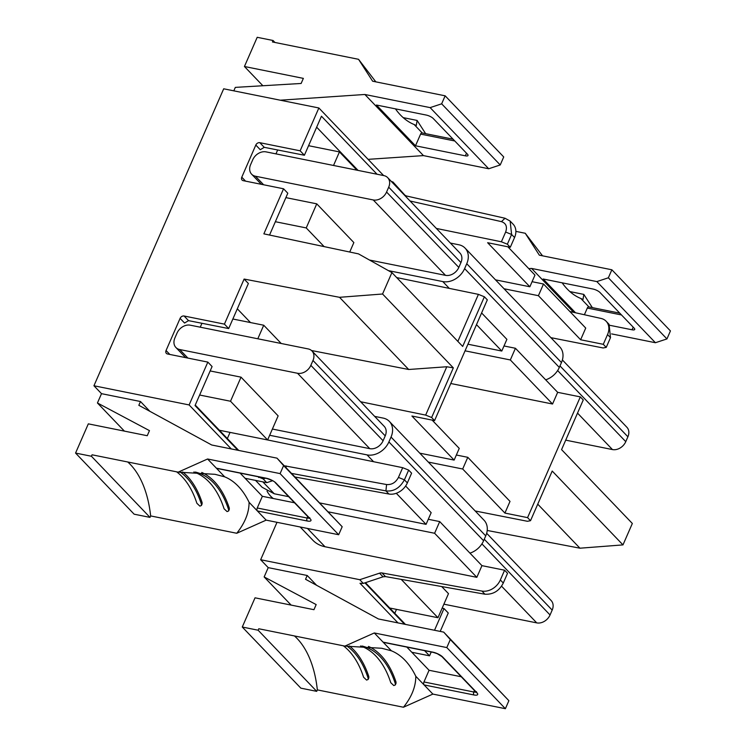 <?xml version="1.0" encoding="UTF-8"?>
<svg xmlns="http://www.w3.org/2000/svg" width="746" height="746" viewBox="0 0 746 746"><rect width="100%" height="100%" fill="white"/><g stroke="black" fill="none" stroke-linecap="round" stroke-linejoin="round"><path stroke-width="1.12" d="M312.984 360.486L310.849 365.353A11.143 8.616 -43.8 0 1 297.533 373.27L179.702 349.529A11.143 8.616 -43.8 0 1 175.907 347.505A11.143 8.616 -43.8 0 1 174.89 337.966L177.016 333.098A11.143 8.616 -43.8 0 1 190.333 325.191L308.173 348.923A11.143 8.616 -43.8 0 1 311.959 350.956A11.143 8.616 -43.8 0 1 312.984 360.486L385.225 435.878A11.143 8.616 -43.8 0 0 384.209 426.348L311.959 350.956M443.889 604.176L536.738 622.882A11.143 8.616 -43.8 0 0 550.054 614.974L481.916 543.871M550.054 614.974L552.18 610.097A11.143 8.616 -43.8 0 0 551.163 600.567L486.662 533.269M272.383 429.043L369.783 448.663A11.143 8.616 -43.8 0 0 383.099 440.755L385.225 435.878M269.66 435.272L367.06 454.892A18.268 14.137 136.2 0 0 388.899 441.921L391.035 437.053A18.268 14.137 136.2 0 0 389.356 421.415A18.268 14.137 136.2 0 0 383.146 418.086L374.651 416.38M389.356 421.415L484.061 520.242A18.268 14.137 136.2 0 1 485.739 535.88L483.604 540.747A18.268 14.137 136.2 0 1 469.952 553.14M388.703 187.171L386.568 192.039A11.143 8.616 -43.8 0 1 373.252 199.956L255.421 176.215A11.143 8.616 -43.8 0 1 251.626 174.191A11.143 8.616 -43.8 0 1 250.609 164.652L252.735 159.784A11.143 8.616 -43.8 0 1 266.052 151.876L383.892 175.608A11.143 8.616 -43.8 0 1 387.678 177.641A11.143 8.616 -43.8 0 1 388.703 187.171L460.944 262.564A11.143 8.616 -43.8 0 0 459.928 253.034L387.678 177.641M565.71 440.149L612.457 449.568A11.143 8.616 -43.8 0 0 625.773 441.66L557.635 370.557M625.773 441.66L627.899 436.783A11.143 8.616 -43.8 0 0 626.882 427.253L562.381 359.954M369.484 260.037L445.502 275.349A11.143 8.616 -43.8 0 0 458.818 267.441L460.944 262.564M388.405 270.63L442.779 281.578A18.268 14.137 136.2 0 0 464.618 268.607L466.754 263.739A18.268 14.137 136.2 0 0 465.075 248.101A18.268 14.137 136.2 0 0 458.865 244.772L450.37 243.065M465.075 248.101L559.78 346.927A18.268 14.137 136.2 0 1 561.458 362.565L559.323 367.433A18.268 14.137 136.2 0 1 545.671 379.826M396.294 493.283L426.069 524.354L431.169 512.67L405.619 486M426.069 524.354L319.941 502.972M288.665 496.668L274.239 493.768L262.116 487.269L255.524 480.387M434.573 420.585L431.636 417.518L453.326 367.862L382.558 294.008L391.911 272.588L462.688 346.433L484.378 296.777L487.325 299.855L434.573 420.585L411.913 416.026L454.137 460.086L459.247 448.402L432.12 420.091M454.137 460.086L419.784 453.167M210.167 370.939L241.033 377.159L278.137 415.876L267.618 439.963L402.691 467.686L398.439 477.421L404.407 479.837L407.353 482.904L411.605 473.169L408.659 470.092L402.691 467.686M391.342 181.464L392.946 181.977L405.264 195.564M495.503 279.853L529.865 286.772L487.632 242.711L510.292 247.271L514.553 237.536A15.591 12.067 -43.8 0 0 513.117 224.192L510.143 221.077L505.023 218.252L406.281 195.946L404.463 194.948M284.319 465.793L386.577 484.536L385.915 490.887L388.927 494.02A15.591 12.067 -43.8 0 0 407.353 482.904M388.927 494.02L295.071 477.011M245.089 478.289L266.76 482.653L272.579 480.741M431.636 417.518L425.658 415.102L360.635 401.749M227.344 438.573L230.048 432.4M386.577 484.536C391.734 484.937 395.688 482.559 398.439 477.421M408.659 470.092L404.407 479.837C399.809 488.08 393.646 491.763 385.915 490.887L291.621 473.421M392.946 181.977L404.546 195.032M410.058 201L501.433 221.637C506.068 223.25 507.467 226.719 505.639 232.053L511.607 234.458L510.143 221.077M514.553 237.536L511.607 234.458L507.355 244.203L501.377 241.788L436.354 228.435M510.292 247.271L507.355 244.203M529.865 286.772L534.966 275.087L507.84 246.777M476.489 324.641L501.788 351.04L467.938 344.214M501.788 351.04L506.888 339.355L481.599 312.956M484.378 296.777L478.41 294.362L396.704 277.587M266.76 482.653L263.198 478.941L265.464 478.214M257.864 476.675L263.198 478.941M237.862 450.267L195.032 405.572L212.088 366.538L207.836 362.099L189.12 404.938L231.279 448.943M189.12 404.938L93.94 385.766L101.512 393.664L140.49 401.516L149.881 411.326M124.414 431.123L97.437 402.98L101.512 393.664M93.94 385.766L223.688 88.802L318.859 107.974L383.63 175.562M233.815 90.835L235.316 87.385L301.132 83.468L303.361 78.377L244.436 66.506L257.202 37.3L273.064 40.498L272.43 41.953L358.537 59.307L372.636 81.211L445.148 95.814L441.651 103.825L430.134 107.62L488.714 168.755L423.448 155.606L364.869 94.481L430.134 107.62M453.326 367.862L446.789 366.752L408.696 369.494L311.492 350.517M425.658 415.102L446.789 366.752M184.085 316.006L188.533 320.64L228.677 328.566L248.371 283.499L244.119 279.06L224.425 324.128L184.085 316.006A3.338 2.583 -43.8 0 0 180.094 318.374L166.06 350.508A3.338 2.583 -43.8 0 0 166.358 353.371A3.338 2.583 -43.8 0 0 167.496 353.977L207.836 362.099M237.312 308.807L250.497 322.561M201.952 323.288L200.245 327.186M238.72 450.435L195.256 405.078M258.648 477.496L258.741 476.853M505.639 232.053L501.377 241.788M478.41 294.362L457.858 341.407M318.859 107.974L300.144 150.813L259.813 142.691A3.338 2.583 -43.8 0 0 255.813 145.06L241.779 177.194A3.338 2.583 -43.8 0 0 242.086 180.056A3.338 2.583 -43.8 0 0 243.215 180.663L283.555 188.785L263.87 233.852L358.5 253.882L391.911 272.588M244.119 279.06L339.523 297.309L382.558 294.008M408.696 369.494L339.523 297.309M140.49 401.516L138.831 405.302L211.724 444.998L276.99 458.147L342.181 526.723L338.675 534.733L266.163 520.13L236.752 533.269L150.645 515.924L150.002 517.388L134.14 514.19L75.56 453.064L88.326 423.849L147.242 435.72L149.461 430.629L97.437 402.98M75.56 453.064L91.422 456.254L150.002 517.388M236.752 533.269C245.014 522.918 249.117 512.586 249.071 502.291A105.829 59.018 101.4 0 0 224.677 476.834L207.584 458.995L178.173 472.143L92.066 454.799L91.422 456.254M207.584 458.995L280.095 473.607L338.675 534.733M276.99 458.147L283.601 465.597L280.095 473.607M280.254 100.197L364.869 94.481M368.095 159.346L423.448 155.606M425.63 133.665L417.117 120.432L403.194 117.626M445.148 95.814L503.727 156.949L500.23 164.959L488.714 168.755M349.725 252.027L353.856 242.562L316.752 203.844L285.886 197.625M300.144 150.813L304.396 155.252L264.252 147.326L260.27 149.713L255.813 145.06M377.047 174.238L321.451 116.217L304.396 155.252M188.533 320.64L184.551 323.027L180.094 318.374M219.371 430.246L267.618 439.963L230.514 401.245L199.639 395.026M241.033 377.159L230.514 401.245M232.855 319.008L263.73 325.228L257.808 338.777M281.233 343.505L263.73 325.228M316.658 127.193L358.071 170.414M277.671 149.974L275.964 153.872M224.425 324.128L228.677 328.566M283.555 188.785L287.807 193.223L269.539 235.055M150.645 515.924A105.829 59.018 101.4 0 0 127.734 461.979M224.677 476.834L215.044 474.316L178.173 472.143M229.283 509.434L229.302 508.082A105.829 59.018 101.4 0 0 201.765 472.46M202.091 503.96L202.11 502.599A105.829 59.018 101.4 0 0 182.705 471.976M266.163 520.13L249.071 502.291M283.601 465.597L342.181 526.723M294.53 502.785L262.359 496.304L240.119 473.104M433.267 118.53A5.567 1.669 -156.4 0 0 426.292 115.071L376.441 105.027L415.494 145.787L465.355 155.83A5.567 1.669 -156.4 0 0 468.012 155.513A5.567 1.669 -156.4 0 0 467.444 154.189L433.267 118.53M441.651 103.825L500.23 164.959M375.835 81.855L358.537 59.307M395.436 108.86A105.829 59.018 -78.6 0 0 414.123 124.507L416.277 125.524L417.117 120.432M273.064 40.498L274.948 42.466M244.436 66.506L262.872 85.743M414.123 124.507L422.245 132.984M275.358 221.711L306.233 227.931L324.128 246.609M316.752 203.844L306.233 227.931M356.952 170.191L339.449 151.914L333.527 165.463M308.574 145.694L339.449 151.914M216.368 468.171A2.229 1.24 101.4 0 0 216.778 468.404L266.639 478.447A2.229 1.24 101.4 0 1 266.229 478.214L216.368 468.171M262.359 496.304L257.249 507.989A2.229 1.24 101.4 0 0 257.379 510.954L307.231 520.997A7.796 2.341 -156.4 0 0 310.159 518.712A2.229 1.725 136.2 0 1 309.404 518.311L309.767 517.715M193.839 472.004A104.151 58.085 -78.6 0 1 209.104 482.019A104.151 58.085 -78.6 0 1 224.07 508.763L227.073 511.597L228.612 510.973L228.602 509.677A104.151 58.085 101.4 0 0 213.636 482.923A104.151 58.085 101.4 0 0 195.34 472.059M202.11 502.599L201.411 504.193A104.151 58.085 101.4 0 0 186.444 477.449A104.151 58.085 101.4 0 0 180.215 472.059M201.411 504.193L201.42 505.49L199.881 506.124L196.879 503.28A104.151 58.085 -78.6 0 0 181.912 476.535A104.151 58.085 -78.6 0 0 176.625 471.826M453.064 139.185L422.022 132.937A2.229 1.24 101.4 0 0 420.604 134.103L415.494 145.787M569.879 311.52L601.034 318.439A15.591 12.067 136.2 0 1 606.116 321.228A15.591 12.067 136.2 0 1 607.542 334.581L603.29 344.316L580.63 339.756L585.731 328.072L543.508 284.002L538.407 295.686L504.044 288.767M580.63 339.756L538.407 295.686M543.508 284.002L532.075 281.699M456.356 455.013L467.789 457.317L510.012 501.387L504.911 513.071L527.571 517.631L580.323 396.891L557.663 392.331L515.43 348.27L510.329 359.954L465.056 350.825M515.43 348.27L503.998 345.967M550.893 337.658L603.141 347.972L606.237 347.384L610.489 337.649L607.542 334.581M603.29 344.316L606.237 347.384M276.999 522.312L260.652 559.733L359.749 579.698L379.555 573.17A5.567 4.308 136.2 0 1 382.027 572.965L481.925 591.065A15.591 12.067 136.2 0 0 500.342 579.95L504.604 570.214L481.944 565.645L476.834 577.329L325.004 546.743A35.649 27.583 136.2 0 1 312.882 540.253L300.162 526.974M557.663 392.331L552.553 404.015L510.329 359.954M450.77 383.509L552.553 404.015M580.323 396.891L583.26 399.968L561.57 449.624L632.338 523.478L622.975 544.897L552.208 471.043L530.518 520.699L527.422 521.286L475.174 510.973M359.749 579.698L363.311 583.409L383.034 576.807L385.495 576.593L382.027 572.965M504.604 570.214L507.541 573.282L503.289 583.018C499.26 590.925 493.143 594.655 484.928 594.208L385.495 576.593M481.944 565.645L439.711 521.585L428.279 519.281M439.711 521.585L434.61 533.269L328.492 511.887M476.834 577.329L434.61 533.269M273.278 498.505A35.649 27.583 136.2 0 1 270.658 496.183A35.649 27.583 136.2 0 1 267.04 491.101M467.789 457.317L462.688 469.001L504.911 513.071M527.571 517.631L530.518 520.699M428.325 462.082L462.688 469.001M606.116 321.228L609.09 324.342L610.489 337.649M260.652 559.733L268.215 567.631L264.149 576.938L291.117 605.081M268.215 567.631L307.193 575.483L316.593 585.284M424.577 650.643L429.537 655.827L411.801 652.256M397.991 622.901L360.01 583.279L363.311 583.409M537.745 504.156L579.95 548.198L622.975 544.897M487.203 530.453L579.95 548.198M429.537 655.827L431.225 651.985M440.205 631.414L448.262 612.988L444.001 608.549L442.145 608.167M592.343 307.632L583.829 294.4L569.907 291.593M611.627 333.9L655.417 342.722L666.943 338.926L670.44 330.916L611.86 269.782L539.349 255.179L525.249 233.265L515.878 231.381M528.774 268.635L531.581 268.439L573.665 312.36M666.943 338.926L608.363 277.792L596.837 281.587L531.581 268.439M608.363 277.792L611.86 269.782M432.876 694.088L415.783 676.258C415.83 686.553 411.727 696.885 403.465 707.236L432.876 694.088L505.387 708.7L508.884 700.69L443.702 632.114L378.436 618.966L305.543 579.269L307.193 575.483M403.465 707.236L317.348 689.891L316.714 691.346L258.135 630.221L258.769 628.757L344.885 646.111L374.296 632.962L383.08 642.129A2.229 1.24 101.4 0 0 383.491 642.371L433.342 652.414A2.229 1.24 -78.6 0 1 432.932 652.172L383.08 642.129L391.389 650.801L381.756 648.274L344.885 646.111M264.149 576.938L316.173 604.586L313.954 609.687L255.029 597.816L242.273 627.022L300.852 688.157L316.714 691.346M242.273 627.022L258.135 630.221M505.387 708.7L446.807 647.575L374.296 632.962M446.807 647.575L450.304 639.564L443.702 632.114M401.208 579.372L437.967 617.725L448.486 593.639L441.688 586.543M434.517 630.267L444.001 608.549M404.574 624.234L364.934 582.868M405.423 624.402L365.456 582.691M394.793 613.305L396.499 609.379M562.148 282.818A105.829 59.018 101.4 0 0 580.836 298.475L582.99 299.482L583.829 294.4M542.547 255.822L525.249 233.265M588.958 306.942L580.836 298.475M655.417 342.722L596.837 281.587M609.92 325.331L632.058 329.788A5.567 1.669 23.6 0 0 634.725 329.471A5.567 1.669 23.6 0 0 634.147 328.156L599.98 292.497A5.567 1.669 23.6 0 0 593.005 289.038L543.153 278.995L575.52 312.77M406.831 647.071L429.062 670.272L461.242 676.753M508.884 700.69L450.304 639.564M294.446 635.946A105.829 59.018 -78.6 0 1 317.348 689.891M391.389 650.801A105.829 59.018 -78.6 0 1 415.783 676.258M395.995 683.401L396.014 682.049A105.829 59.018 -78.6 0 0 368.468 646.428M368.794 677.928L368.813 676.566A105.829 59.018 -78.6 0 0 349.417 645.943M389.72 608.009L437.967 617.725M584.388 314.747L587.307 308.061L621.493 314.952M619.777 313.152L588.725 306.895A2.229 1.24 101.4 0 0 587.307 308.061M429.062 670.272L423.961 681.956A2.229 1.24 101.4 0 0 424.082 684.921L473.943 694.964A7.796 2.341 23.6 0 0 476.871 692.68L442.695 657.021A7.796 2.341 23.6 0 0 432.932 652.172M360.542 645.971A104.151 58.085 -78.6 0 1 375.816 655.976A104.151 58.085 -78.6 0 1 390.783 682.721L393.785 685.565L395.324 684.94L395.315 683.634A104.151 58.085 101.4 0 0 380.348 656.89A104.151 58.085 101.4 0 0 362.052 646.027M343.337 645.794A104.151 58.085 -78.6 0 1 348.624 650.503A104.151 58.085 -78.6 0 1 363.591 677.247L366.594 680.082L368.132 679.457L368.123 678.161A104.151 58.085 101.4 0 0 353.156 651.417A104.151 58.085 101.4 0 0 346.918 646.017M187.899 358.08L179.702 349.529M552.18 610.097L484.266 539.237M536.738 622.882L501.536 586.151M383.099 440.755L310.849 365.353M369.783 448.663L297.533 373.27M391.035 437.053L485.739 535.88M388.899 441.921L483.604 540.747M367.06 454.892L373.587 461.709M263.618 184.766L255.421 176.215M627.899 436.783L559.985 365.922M612.457 449.568L577.525 413.107M458.818 267.441L386.568 192.039M445.502 275.349L373.252 199.956M466.754 263.739L561.458 362.565M464.618 268.607L559.323 367.433M442.779 281.578L449.306 288.394M262.834 481.86L274.239 493.768M166.06 350.508L169.827 354.443M286.212 465.942L286.044 467.593M405.731 196.478L406.281 195.946M501.433 221.637L505.023 218.252M241.779 177.194L245.546 181.129M259.813 142.691L264.252 147.326M310.159 518.712L275.983 483.054A7.796 2.341 -156.4 0 0 266.229 478.214M229.302 508.082L228.602 509.677M275.983 483.054A2.229 1.725 136.2 0 1 275.227 482.653C274.817 481.599 271.954 480.2 266.639 478.447M307.231 520.997A2.229 1.24 -78.6 0 1 307.11 518.032A5.567 1.669 -156.4 0 0 309.217 518.116M307.744 516.577L307.11 518.032L257.249 507.989M466.492 153.21L465.355 155.83M454.79 140.985L420.604 134.103M383.034 576.807L379.555 573.17M484.928 594.208L481.925 591.065M503.289 583.018L500.342 579.95M307.473 528.448L325.004 546.743M632.058 329.788L633.205 327.168M475.92 692.074A5.567 1.669 23.6 0 1 473.813 691.999L474.456 690.544M423.961 681.956L473.813 691.999A2.229 1.24 101.4 0 0 473.943 694.964M433.342 652.414L437.277 653.701L441.94 656.611A2.229 1.725 -43.8 0 0 442.695 657.021M441.94 656.611L476.107 692.269A2.229 1.725 -43.8 0 0 476.871 692.68M395.315 683.634L396.014 682.049M368.123 678.161L368.813 676.566M185.605 357.623L175.907 347.505M261.324 184.309L251.626 174.191M229.311 509.369L228.658 510.879M202.119 503.886L201.457 505.396M275.227 482.653L309.404 518.311M270.658 496.183L272.784 498.412M476.107 692.269L476.424 692.661L476.48 691.682M395.361 684.837L396.023 683.327M368.17 679.364L368.832 677.853"/></g></svg>
